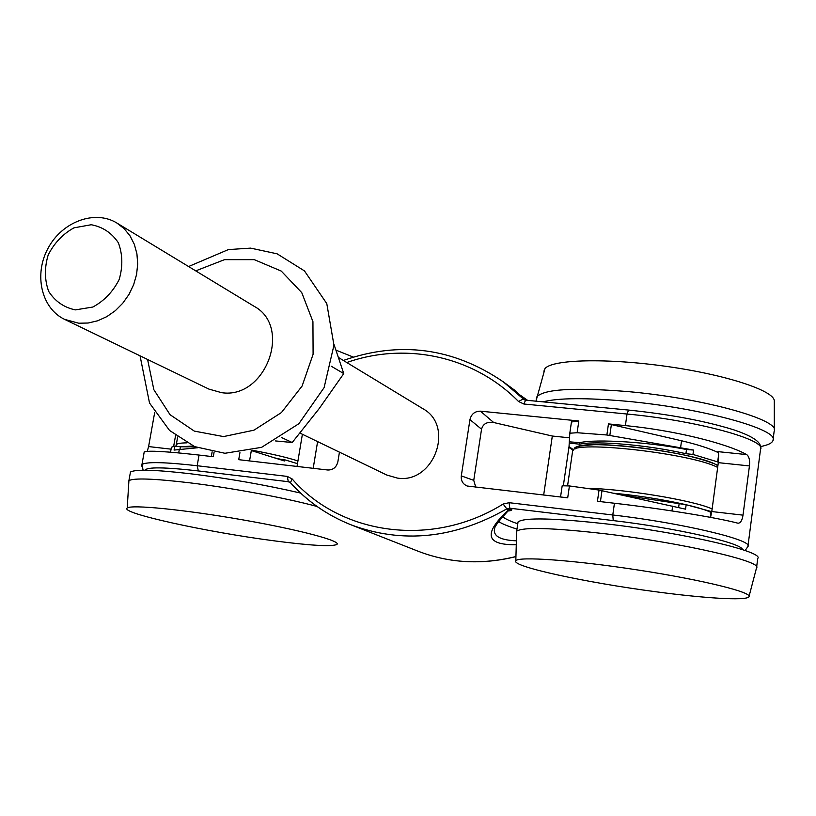 <?xml version="1.0" encoding="UTF-8"?>
<svg xmlns="http://www.w3.org/2000/svg" width="816" height="816" viewBox="0 0 816 816"><rect width="100%" height="100%" fill="white"/><g stroke="black" fill="none" stroke-linecap="round" stroke-linejoin="round"><path stroke-width="1.22" d="M78.703 323.218L88.128 323.024L97.614 320.81L106.784 316.659L115.291 310.712L122.788 303.195L128.989 294.413L133.651 284.692L136.588 274.421L137.69 263.996L136.925 253.827L134.324 244.31L129.989 235.804L124.114 228.623L116.923 223.054C94.921 209.477 62.281 221.615 48.164 248.064C33.66 274.288 41.228 308.285 64.586 319.362L78.703 323.218M116.923 223.054L254.011 306.235C292.709 326.665 265.516 399.585 221.564 392.659L208.967 389.12L64.586 319.362M338.497 357.5L422.8 408.653C455.195 425.911 433.837 484.286 397.27 478.064L386.743 475.014L299.992 433.102M75.347 309.886L92.81 307.04C104.183 300.91 112.965 291.751 119.156 279.541C122.961 266.526 122.686 254.255 118.33 242.729C111.69 232.866 102.663 226.858 91.239 224.737L73.97 227.837C62.822 233.998 54.223 243.066 48.164 255.02C44.37 267.77 44.533 279.878 48.654 291.353C55.049 301.308 63.944 307.489 75.347 309.886M275.573 440.946L292.21 442.507L319.097 408.704L343.76 373.595L333.979 344.362M281.438 437.478L292.21 442.507M331.235 366.221L343.76 373.595M353.318 357.092L335.998 350.156M273.85 540.794C207.233 532.154 119.513 512.978 127.214 508.062C130.611 504.329 184.263 509.592 242.24 519.772C300.278 529.9 343.108 541.467 336.61 544.598C330.541 546.751 309.621 545.476 273.85 540.794M130.142 473.831L130.458 472.046C135.395 469.139 155.56 469.73 190.964 473.821C229.255 478.604 265.781 485.02 300.553 493.058M655.585 591.722C585.898 582.593 511.234 566.437 515.814 560.857C517.507 556.165 573.536 560.041 638.285 570.058C703.096 580.023 754.188 592.753 748.792 596.955C745.375 600.831 704.086 598.25 655.585 591.722M517.844 523.342L518.048 521.934C524.239 517.313 554.421 518.048 608.593 524.158C684.777 533.062 764.796 551.891 757.738 558.47L756.616 567.1M774.313 430.032L774.302 401.207C775.241 390.986 726.679 374.819 666.468 366.404C606.298 357.877 552.044 359.428 544.986 368.608L543.864 371.249M760.563 446.556C767.795 445.169 771.926 443.2 772.936 440.65C780.494 429.716 701.678 407.908 625.964 401.197C585.949 397.667 558.297 397.892 542.997 401.849M622.618 495.149L686.154 504.727L711.776 511.663L718.304 462.652L749.445 465.926C750.037 460.224 749.119 456.45 746.681 454.594L717.907 451.636L718.631 454.685L717.672 461.897L692.957 454.441L685.919 453.706C648.71 445.077 595.741 440.477 579.635 444.19L569.221 443.098L569.823 433.204L577.126 432.725L606.88 434.989L608.45 423.902L625.393 425.595C672.7 430.134 725.771 442.935 746.681 454.594M508.011 511.03L508.633 510.928C511.418 510.632 512.397 510.041 511.571 509.153L508.592 509.816C483.286 533.338 485.551 544.976 515.355 544.721M473.749 480.349L461.305 475.881L469.945 419.618L481.542 429.216L473.749 480.349L475.748 487.162M569.588 437.825L552.32 436.04L493.68 422.515L480.43 411.172C474.851 411.193 471.362 414.008 469.945 419.618M480.43 411.172L578.83 420.964L571.455 422.005M339.436 452.156L337.865 461.815C336.427 467.323 333.071 470.047 327.787 470.006L238.721 459.673L239.935 452.635M214.088 452.186L213.302 456.725L199.043 455.063L197.176 465.732C164.903 462.08 146.503 461.662 141.964 464.488L141.627 466.109M737.909 523.178L737.695 523.138C715.897 517.446 661.919 508.705 614.438 503.248L597.434 501.279L599.036 490.079L569.425 485.948L562.183 485.785L560.541 497.005L562.183 485.795M569.425 485.948L567.701 497.831L467.333 486.03M461.305 475.881C460.887 480.634 462.733 483.959 466.864 485.867M569.221 443.098L569.038 446.536L573.189 449.606M569.038 446.536L563.377 485.489L568.915 447.392L572.944 450.044M552.32 436.04L543.67 495.047M718.631 454.685L718.304 462.652M579.635 444.19L579.85 442.649L569.405 441.833M692.957 454.441L693.549 450.055L606.88 434.989M718.325 452.625C709.522 448.423 697.262 444.465 681.544 440.762L608.45 423.902M693.549 450.055L686.501 449.504L685.919 453.706M686.501 449.504C649.128 442.068 595.976 438.794 579.85 442.649M686.154 504.727L685.552 509.164L599.036 490.079M679.106 503.921L678.616 507.501M738.143 523.209C740.602 522.995 742.223 520.312 743.009 515.151L711.787 511.55M710.542 517.375L711.776 511.663M711.103 511.163L710.287 517.334M493.68 422.515C487.091 421.566 483.041 423.8 481.542 429.216M749.445 465.926L743.009 515.151M718.315 462.529L717.672 461.897M197.503 447.76L174.073 450.075L174.777 446.138L180.428 446.78L179.989 449.259M180.428 446.78L195.208 446.852M278.327 459.051L284.631 459.775L284.427 460.969L251.226 450.534M284.631 459.775L297.483 463.651L297.024 466.436M174.777 446.138L171.421 447.229L171.197 448.484M171.074 449.157L148.594 446.566L154.693 412.457M173.655 446.342L175.562 435.53M148.594 446.566L147.268 451.34M144.034 452.931L144.218 451.911C148.522 450.381 166.79 451.432 199.043 455.063M317.608 441.609L313.191 468.313M297.483 463.651L302.389 434.255M514.437 390.068L524.668 399.962M290.72 482.96C307.377 501.442 327.44 515.375 350.931 524.78C402.574 543.956 454.522 538.652 506.787 508.868L508.592 509.816L507.154 511.948M515.579 540.794C499.096 539.978 492.211 535.49 494.924 527.33M195.728 270.861L224.512 259.661L254.306 259.661L281.255 271.075L301.757 292.638L312.936 321.647L313.099 354.277L302.104 386.039L281.428 412.559L253.97 430.175L223.543 436.58L194.3 431.103L170.054 414.701L153.857 389.711L147.584 359.458M180.163 446.75L193.3 446.036M274.298 457.786L280.888 459.347M297.942 460.918C286.273 457.266 271.045 453.716 252.277 450.269M186.803 442.853C180.928 442.935 177.419 443.506 176.276 444.547L176.021 445.771M614.326 493.323C651.719 496.679 699.353 506.155 710.94 512.438M717.723 465.691C698.394 451.86 573.046 437.315 575.678 448.851M572.495 451.891L572.659 450.748C573.097 440.15 691.336 453.37 717.499 467.344M711.97 508.888C693.682 500.31 621.16 488.427 587.051 488.407M128.612 482.327L128.918 480.624C133.824 477.89 153.989 478.604 189.394 482.776C231.489 487.866 286.62 498.137 317.047 506.471M516.477 532.542L516.671 531.206C522.832 526.84 553.013 527.779 607.206 534.021C683.42 543.099 763.541 561.683 756.514 567.916L749.078 596.241M773.109 439.324L774.129 431.399C781.728 420.118 703.015 398.075 627.331 391.537C573.475 387.243 543.221 389.12 536.571 397.168L536.234 399.442M515.488 556.645C481.45 564.978 448.922 563.152 417.914 551.147L350.931 524.78C327.318 515.335 307.142 501.31 290.414 482.725L292.128 478.931L287.283 476.411L197.176 465.732L198.339 470.934L288.303 481.705L290.139 482.46M144.993 470.22C147.053 466.895 164.832 467.129 198.339 470.934M577.126 432.725L578.83 420.964M625.393 425.595L627.014 414.028C695.752 420.311 767.346 439.855 760.512 449.483L748.007 545.731M346.79 362.528C405.368 341.751 473.688 355.837 518.517 401.492L523.862 404.012L627.014 414.028L628.555 410.071C670.222 414.395 705.32 420.995 733.839 429.848C760.084 438.743 760.787 444.781 760.675 448.351M614.438 503.248L612.785 514.988L509.123 502.697L503.146 504.033C432.256 548.281 340.649 534.919 292.128 478.931M571.475 421.79L569.792 433.306M611.398 424.391L609.848 435.356M681.544 440.762L680.605 447.596M601.994 490.61L600.423 501.626M672.629 506.144L671.966 510.938M745.11 550.514L747.895 546.567C754.351 540.223 681.85 522.913 612.785 514.988L613.244 520.588C675.566 527.83 742.509 543.13 742.478 549.627M251.328 450.565L249.553 460.928M212.14 451.85L211.334 456.491M179.336 449.32L178.704 452.911M628.646 410.081L525.596 400.177L523.862 404.012M525.698 400.187L523.209 399.014L518.517 401.492M525.443 400.207L523.719 399.452M524.27 399.789L503.227 381.806L514.376 389.987M290.506 482.827L288.303 481.705L287.283 476.411M289.323 481.97L290.333 482.582M511.571 509.153L509.776 508.205L506.787 508.868L503.146 504.033M613.244 520.588L509.776 508.205L509.123 502.697M517.772 523.78C510.173 521.179 505.165 518.854 502.758 516.793M498.719 521.618C502.115 523.841 508.205 526.34 516.987 529.094M188.578 266.526L228.439 249.563L250.614 248.125L277.114 253.817L304.46 270.912L326.788 303.603L333.958 345.178L324.105 387.62L298.87 423.718L261.589 447.341L224.93 453.278L194.647 446.617L169.555 430.45L149.522 403.033L140.056 355.827M177.602 437.05L176.042 446.281M567.589 485.714L572.659 450.748C576.586 447.688 569.456 446.536 593.701 444.71C614.723 444.241 653.963 448.474 685.471 455.277C702.229 459.051 715.744 463.967 717.754 465.426M130.458 472.046L128.918 480.624L127.214 508.062M518.048 521.934L516.671 531.206L515.814 560.857M544.986 368.608L535.979 401.176M571.506 421.658L569.833 433.194M170.544 452.197L171.421 447.219M144.218 451.911L141.964 464.488L143.106 470.22M343.363 360.458C399.983 340.67 453.268 347.789 503.227 381.806M515.488 556.726C481.491 565.019 448.963 563.152 417.914 551.147M494.945 527.258C496.271 524.402 500.351 519.282 507.195 511.907M520.22 395.158L527.615 400.37"/></g></svg>
